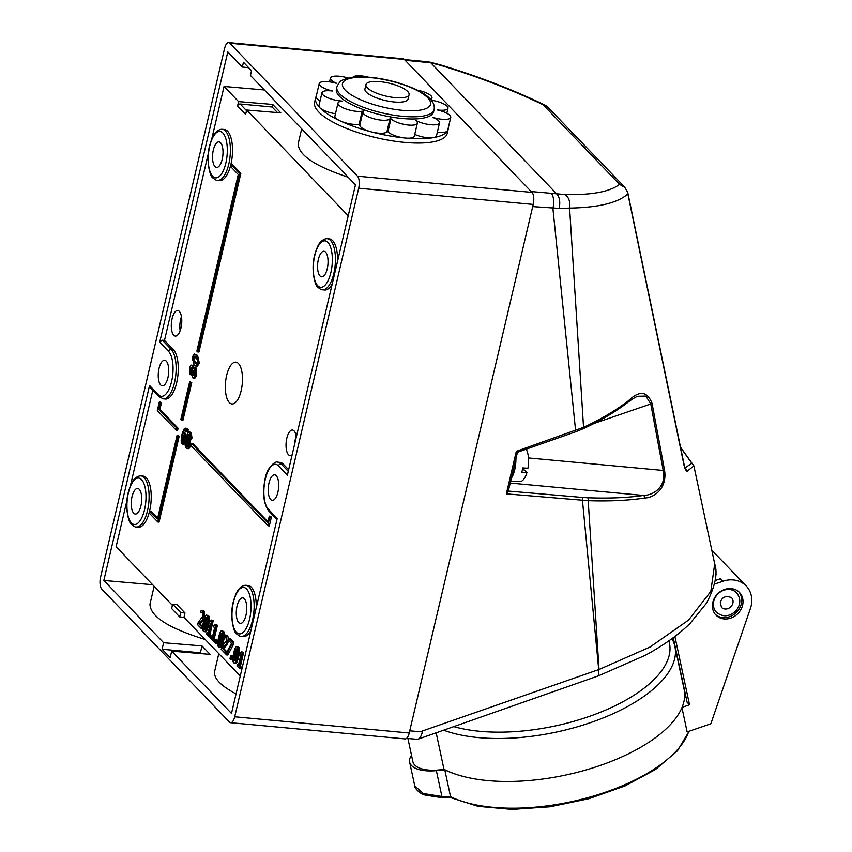 <?xml version="1.0" encoding="UTF-8"?>
<svg xmlns="http://www.w3.org/2000/svg" width="852" height="852" viewBox="0 0 852 852"><rect width="100%" height="100%" fill="white"/><g stroke="black" fill="none" stroke-linecap="round" stroke-linejoin="round"><path stroke-width="1.28" d="M716.362 612.151A13.994 12.12 -43.8 0 1 716.33 612.109A13.994 12.12 -43.8 0 1 715.265 597.188A13.994 12.12 -43.8 0 1 729.472 589.414A13.994 12.12 -43.8 0 1 736.511 592.726A13.994 12.12 -43.8 0 1 736.554 592.768M453.722 726.596A128.982 56.871 -12.1 0 0 597.252 713.497A128.982 56.871 -12.1 0 0 669.448 643.281L668.916 640.8M436.16 732.773L443.977 769.26A31.716 13.983 167.9 0 1 412.89 761.677L407.916 738.492M443.572 730.164A133.647 58.926 -12.1 0 0 594.803 721.122A133.647 58.926 -12.1 0 0 674.89 646.402A133.647 58.926 -12.1 0 0 671.908 638.67M443.977 769.26A133.647 58.926 -12.1 0 0 459.026 775.245A133.647 58.926 -12.1 0 0 590.159 768.717A133.647 58.926 -12.1 0 0 682.058 707.352A133.647 58.926 -12.1 0 0 684.113 689.385L674.89 646.402M716.426 574.514L715.648 574.781A25.656 22.216 -43.8 0 1 716.426 574.514L715.669 573.737M681.93 707.639L687.138 731.921L710.856 723.774L750.399 608.456A25.656 22.216 136.2 0 0 746.224 585.995A25.656 22.216 136.2 0 0 722.89 581.245L714.423 584.152M336.891 86.915L336.391 89.087A49.917 14.963 13.2 0 0 336.412 91.366A49.917 14.963 13.2 0 0 385.189 115.861A49.917 14.963 13.2 0 0 433.572 111.878L434.083 109.716C434.925 105.573 433.167 101.548 428.812 97.639C420.824 89.449 393.432 79.321 370.247 77.34C360.79 76.456 353.037 76.818 346.977 78.448L343.026 79.939C340.896 80.365 338.862 82.687 336.891 86.915A49.917 14.963 13.2 0 0 382.069 112.89A49.917 14.963 13.2 0 0 434.083 109.716M409.088 94.71L408.076 99.045A22.163 6.646 -166.8 0 1 384.987 100.451A22.163 6.646 -166.8 0 1 364.933 88.927L365.945 84.593A22.163 6.646 -166.8 0 1 379.843 81.654A22.163 6.646 -166.8 0 1 409.088 94.71A22.163 6.646 -166.8 0 1 385.999 96.116A22.163 6.646 -166.8 0 1 365.945 84.593M431.304 100.227A13.994 4.196 -166.8 0 1 447.982 108.268A13.994 4.196 -166.8 0 1 439.206 110.121L437.481 109.961L439.302 110.43A13.994 4.196 -166.8 0 1 450.74 117.406A13.994 4.196 -166.8 0 1 434.925 117.991L433.114 117.512L434.531 118.183A13.994 4.196 -166.8 0 1 439.525 122.88A13.994 4.196 -166.8 0 1 431.325 124.775A13.994 4.196 -166.8 0 1 417.267 121.176L415.84 120.515L416.49 121.186A13.994 4.196 -166.8 0 1 417.352 123.199L414.306 136.203A13.994 4.196 -166.8 0 1 405.52 138.056A13.994 4.196 -166.8 0 1 387.905 131.815L387.255 131.133L390.014 118.652A13.994 4.196 -166.8 0 1 374.955 119.035A13.994 4.196 -166.8 0 1 362.899 111.9A13.994 4.196 -166.8 0 1 363.048 111.548L363.335 111.037L362.175 111.239A13.994 4.196 -166.8 0 1 346.562 109.194A13.994 4.196 -166.8 0 1 337.967 103.071A13.994 4.196 -166.8 0 1 341.013 101.303L342.174 101.1L340.459 100.941A13.994 4.196 -166.8 0 1 321.981 92.698A13.994 4.196 -166.8 0 1 330.757 90.844L332.482 91.004L330.661 90.525A13.994 4.196 -166.8 0 1 319.223 83.549A13.994 4.196 -166.8 0 1 335.038 82.963L336.849 83.443L335.422 82.782A13.994 4.196 -166.8 0 1 330.438 78.086A13.994 4.196 -166.8 0 1 348.319 78.096M320.107 100.717A13.994 4.196 -166.8 0 1 316.177 96.553L319.223 83.549M352.803 77.319A13.994 4.196 -166.8 0 1 368.479 77.191M395.435 82.037A13.994 4.196 -166.8 0 1 397.383 82.591M417.31 90.184A13.994 4.196 -166.8 0 1 431.985 97.884A13.994 4.196 -166.8 0 1 430.462 99.258M450.74 117.406L447.683 130.409A13.994 4.196 -166.8 0 1 447.545 130.761A13.994 4.196 -166.8 0 1 437.364 132.081M439.525 122.88L436.48 135.873A13.994 4.196 -166.8 0 1 433.434 137.641A13.994 4.196 -166.8 0 1 414.722 134.403M417.352 123.199A13.994 4.196 -166.8 0 1 405.712 124.68A13.994 4.196 -166.8 0 1 390.962 118.822L390.301 118.14M387.255 131.133L386.957 131.645A13.994 4.196 -166.8 0 1 371.291 131.868A13.994 4.196 -166.8 0 1 359.853 124.893L362.899 111.9M360.045 124.072L359.129 124.232A13.994 4.196 -166.8 0 1 339.916 120.771A13.994 4.196 -166.8 0 1 334.921 116.074L337.967 103.071M335.475 113.71A13.994 4.196 -166.8 0 1 319.788 107.703A68.107 20.416 -166.8 0 1 315.623 97.927A68.107 20.416 -166.8 0 1 316.22 96.372M448.397 127.374A68.107 20.416 -166.8 0 1 448.237 129.035A68.107 20.416 -166.8 0 1 447.545 130.761A68.107 20.416 -166.8 0 1 433.434 137.641A68.107 20.416 -166.8 0 1 405.52 138.056A68.107 20.416 -166.8 0 1 371.291 131.868A68.107 20.416 -166.8 0 1 339.916 120.771A68.107 20.416 -166.8 0 1 319.788 107.703A13.994 4.196 -166.8 0 1 318.936 105.701L321.981 92.698M448.237 129.035L447.225 133.359A68.107 20.416 -166.8 0 1 376.254 137.694A68.107 20.416 -166.8 0 1 314.612 102.261L315.623 97.927M533.203 204.427L532.692 206.599L559.157 208.399C560.456 201.807 559.604 196.94 556.612 193.798L531.19 191.551L531.999 192.403L357.489 176.183A9.329 3.738 95.3 0 1 358.692 188.217L533.203 204.427A9.329 3.738 -84.7 0 0 531.999 192.403M404.338 59.438A9.329 3.738 -84.7 0 0 403.166 58.809L228.666 42.6A9.329 3.738 95.3 0 1 229.827 43.228L404.338 59.438L405.147 60.279L430.824 62.782L441.038 65.487C477.929 76.669 511.967 89.769 543.139 104.775L547.666 107.001L624.91 187.408M532.692 206.599L409.226 732.997L234.715 716.788A9.329 3.738 95.3 0 1 230.626 722.709A9.329 3.738 95.3 0 1 229.454 722.081L101.793 589.126A9.329 3.738 95.3 0 1 100.589 577.092L224.566 48.521A9.329 3.738 95.3 0 1 228.666 42.6M230.626 722.709L405.126 738.918A9.329 3.738 -84.7 0 0 409.226 732.997M236.068 693.911C220.657 685.722 213.511 678.224 214.619 671.44L218.794 653.633M205.236 639.501C168.526 628.19 150.101 616.401 149.973 604.111L154.159 586.304M152.614 584.706L103.827 580.457L149.558 385.498L150.005 387.309L158.887 396.563A2.332 2.023 -43.8 0 1 158.44 394.753L149.558 385.498M163.616 642.727L201.999 645.944L210.082 654.368L171.699 651.141L170.166 657.648L162.093 649.235L163.616 642.727L103.827 580.457M248.656 67.681L242.341 67.042L243.459 62.271L251.542 70.684L250.424 75.455L355.465 184.852L287.38 475.128L278.487 465.874A23.323 9.34 95.3 0 0 265.323 479.122A23.323 9.34 95.3 0 0 268.327 509.198L277.209 518.453L231.488 713.422L171.699 651.141M152.806 390.237L130.431 485.619M126.991 500.305L116.117 546.686L172.392 605.303M184.99 612.982L180.741 612.588L172.658 604.174L176.918 604.569L184.99 612.982L183.968 617.359L240.264 675.987M246.526 110.622L240.189 104.019A2.332 2.023 -43.8 0 0 237.559 105.989L238.581 101.601L224.055 86.467L264.365 89.971M238.581 101.601L272.704 104.455L280.787 112.869L246.665 110.014L245.632 114.402L237.559 105.989M348.212 215.769L246.665 110.014M348.127 177.216C314.633 166.087 298.008 154.819 298.253 143.413L301.672 128.833M158.887 396.563L163.275 398.832A25.656 10.267 -84.7 0 0 175.342 378.458A25.656 10.267 -84.7 0 0 171.241 349.458L162.359 340.204L159.718 342.163L227.803 51.887L242.341 67.042M234.715 716.788L358.692 188.217M357.489 176.183L229.827 43.228M159.036 368.415A12.833 5.133 95.3 0 1 164.67 360.268A12.833 5.133 95.3 0 1 167.929 377.67A12.833 5.133 95.3 0 1 162.295 385.818A12.833 5.133 95.3 0 1 159.036 368.415M269.008 482.946A12.833 5.133 95.3 0 1 274.632 474.809A12.833 5.133 95.3 0 1 278.561 488.058A12.833 5.133 95.3 0 1 272.257 500.348A12.833 5.133 95.3 0 1 269.008 482.946M237.069 606.028A12.833 5.133 95.3 0 1 242.703 597.88A12.833 5.133 95.3 0 1 246.633 611.129A12.833 5.133 95.3 0 1 240.328 623.43A12.833 5.133 95.3 0 1 237.069 606.028M318.36 259.423A12.833 5.133 95.3 0 1 323.994 251.276A12.833 5.133 95.3 0 1 327.924 264.525A12.833 5.133 95.3 0 1 321.619 276.825A12.833 5.133 95.3 0 1 318.36 259.423M213.33 150.027A12.833 5.133 95.3 0 1 218.953 141.879A12.833 5.133 95.3 0 1 222.883 155.128A12.833 5.133 95.3 0 1 216.589 167.429A12.833 5.133 95.3 0 1 213.33 150.027M132.028 496.631A12.833 5.133 95.3 0 1 137.662 488.484A12.833 5.133 95.3 0 1 141.592 501.732A12.833 5.133 95.3 0 1 135.287 514.033A12.833 5.133 95.3 0 1 132.028 496.631M172.658 604.174L171.646 608.509L179.719 616.923L180.741 612.588M183.979 617.317L179.719 616.923M240.189 104.019L272.118 106.99L277.496 112.602M201.999 645.944L200.401 652.792L201.2 653.622M162.093 649.235L200.401 652.792M272.704 104.455L272.118 106.99M226.632 375.476A20.991 8.403 95.3 0 1 240.349 366.509A20.991 8.403 95.3 0 1 241.169 390.621A20.991 8.403 95.3 0 1 237.197 400.493A20.991 8.403 95.3 0 1 227.335 399.332A20.991 8.403 95.3 0 1 226.632 375.476M158.653 409.194L159.931 409.311L178.111 428.247L176.833 428.13L176.321 430.292L157.332 410.526L159.399 401.697L160.208 402.538L158.653 409.194L176.833 428.13M178.111 428.247L177.599 430.42L176.321 430.292M160.208 402.538L161.486 402.655L159.399 401.697M161.486 402.655L159.931 409.311M267.624 525.365L191.114 445.702L191.615 443.541L267.73 522.808L269.285 516.142L270.095 516.983L267.656 525.396M267.954 521.829L192.893 443.658L191.615 443.541M270.095 516.983L271.373 517.1L270.563 516.259L269.285 516.142M271.373 517.1L269.307 525.908L268.029 525.79M197.675 351.919L196.865 351.077L238.272 174.532L230.999 166.949L231.51 164.787L239.593 173.201L197.675 351.919L198.942 352.036L240.86 173.318L239.593 173.201M240.86 173.318L232.788 164.905L231.51 164.787M157.79 521.967L149.707 513.554L150.218 511.392L157.482 518.964L177.131 435.191L177.94 436.032L157.79 521.967L159.058 522.084L179.218 436.149L177.94 436.032M157.716 517.995L151.486 511.509L150.218 511.392M179.218 436.149L177.131 435.191M235.312 660.311L234.108 661.046L233.64 658.521L235.802 649.341L237.016 648.617L237.474 651.056L235.312 660.311M238.294 648.734L237.08 649.458L235.802 653.878L234.918 658.649L235.386 661.163M233.714 662.728C232.479 661.482 232.489 658.223 233.746 652.952C234.992 647.573 236.217 645.56 237.41 646.934C238.635 648.202 238.624 651.461 237.367 656.711C236.121 662.068 234.907 664.081 233.714 662.728L235.653 663.229M238.688 647.051L236.739 646.551L238.688 647.051C239.913 648.319 239.902 651.578 238.645 656.828C237.399 662.196 236.185 664.198 234.982 662.845M195.225 356.211L194.118 357.829L194.181 360.705L197.611 364.294M194.139 356.115L197.408 359.672L197.472 362.537L196.333 364.166L192.903 360.588L192.84 357.702L194.043 356.093M198.101 363.186L195.949 366.19L194.022 364.975L192.211 357.052L194.373 354.07L196.29 355.273L198.101 363.186L199.379 363.303L197.227 366.307L195.949 366.19M194.373 354.07L197.568 355.39L199.379 363.303M208.122 617.306L206.898 618.03L205.62 622.439L204.736 627.21L205.204 629.734M204.629 629.681L203.926 629.617L203.458 627.093L205.62 617.913L206.844 617.189L207.302 619.628L206.418 624.473L204.288 629.82M203.532 631.3C202.297 630.054 202.307 626.795 203.575 621.523C204.821 616.134 206.035 614.132 207.238 615.506C208.463 616.773 208.442 620.032 207.196 625.272C205.95 630.64 204.725 632.653 203.532 631.3L205.47 631.79M208.516 615.623L206.567 615.123L208.516 615.623C209.741 616.891 209.72 620.149 208.474 625.4C207.228 630.757 206.003 632.77 204.81 631.417M223.203 633.025L221.989 633.739L220.711 638.159L219.827 642.93L220.295 645.443M219.72 645.39L219.017 645.326L218.549 642.813L220.711 633.622L221.925 632.908L222.393 635.347L221.509 640.193L219.369 645.528M223.597 631.343L222.329 631.226C223.554 632.482 223.533 635.741 222.276 640.992C221.041 646.359 219.816 648.361 218.623 647.009C217.388 645.763 217.398 642.504 218.666 637.243C219.912 631.854 221.126 629.852 222.329 631.226L223.597 631.343C224.821 632.61 224.811 635.858 223.554 641.109C222.319 646.476 221.094 648.478 219.901 647.126M220.561 647.509L218.623 647.009M195.758 370.151L193.084 370.812L194.48 370.034L194.884 373.975L193.021 375.657L192.211 372.665L193.084 370.812M194.362 370.929L193.489 372.782L192.211 372.665M193.489 372.782L194.299 375.775M192.36 370.056L190.337 372.42L190.081 369.022L191.583 367.372L192.36 370.056M192.861 367.489L191.359 369.14L191.615 372.537M192.85 369.097L194.895 367.872L195.438 374.592L194.107 377.724L192.595 377.766L191.732 373.677L189.943 374.55L189.527 368.426C190.262 365.593 191.104 364.571 192.041 365.37L192.829 369.065M196.173 367.989L194.32 367.542L196.173 367.989L196.716 374.71L195.385 377.841L193.873 377.883M195.385 377.841L192.595 377.766M191.743 374.965L189.943 374.55M193.319 365.487L191.519 365.082L193.319 365.487L194.054 367.574M187.653 439.792L188.313 444.893L186.588 446.661L186.247 442.358L187.653 439.792M188.047 440.921L187.866 446.778M189.804 434.105L189.41 437.981L188.132 437.864L188.111 435.084L189.581 433.806L189.985 437.193L188.707 439.643L188.132 437.864M189.41 437.981L189.57 438.524M185.172 445.447L185.438 441.709L187.333 438.737L187.302 434.531C187.951 432.134 188.835 431.4 189.943 432.315L190.731 437.939L189.016 440.676L189.133 445.511C188.388 448.237 187.419 449.121 186.226 448.163L185.172 445.447M191.221 432.433L189.197 431.889L191.221 432.433L192.009 438.056L190.315 440.74L189.037 440.622M190.315 440.74L189.016 440.676M190.294 440.803L190.411 445.628C189.666 448.354 188.697 449.238 187.493 448.28M188.249 448.706L186.226 448.163M183.989 435.287L183.223 440.654L181.945 440.537L182.711 435.17L183.925 435.383L184.522 436.671L184.288 439.707L182.445 442.135L181.945 440.537M183.223 440.654L183.723 442.252M183.798 435.265L182.711 435.17L183.925 435.383M185.906 430.367C184.927 429.376 183.979 430.494 183.063 433.711L184.49 433.881L185.374 435.915L185.076 440.431L183.649 443.679L182.051 443.785L181.125 441.112L181.817 434.861L183.925 429.163L185.459 428.173L186.418 428.716L187.003 429.589L186.545 431.549L185.289 430.026M185.161 443.53L182.051 443.785M184.927 443.796L183.329 443.913M185.459 428.173L187.696 428.833L188.281 429.717L187.003 429.589M188.281 429.717L187.823 431.666L186.545 431.549M185.928 430.398L184.415 433.562M183.063 433.711L185.757 433.998L186.652 436.032L186.62 439.195M184.341 433.828L185.757 433.998M190.486 382.537L181.625 420.302L180.826 419.461L189.676 381.696L191.764 382.654L182.903 420.43L181.625 420.302M191.764 382.654L189.676 381.696M224.768 634.878L226.43 635.475L227.133 641.396L226.131 644.133L222.351 648.308L225.13 651.205L224.715 652.962L221.222 649.331L221.733 647.179L226.334 640.704L225.961 637.179L224.257 637.04L224.768 634.878L227.697 635.592L228.687 639.82M225.961 637.179L225.407 636.859M226.323 636.945L224.3 637.083M228.624 640.384L227.409 644.25L226.131 644.133M227.409 644.25L226.046 646.05L224.768 645.933M226.046 646.05L223.629 648.425L222.351 648.308M223.629 648.425L226.398 651.322L225.13 651.205M226.398 651.322L225.993 653.079L224.715 652.962M202.669 626.752L201.551 626.646L201.136 628.403L197.653 624.772L198.154 622.62L202.765 616.156L202.382 612.62L200.678 612.481L201.189 610.32L204.129 611.044L204.618 617.796M202.627 627.636L202.414 628.52L201.136 628.403M202.382 612.62L201.828 612.3M202.744 612.386L200.721 612.524M201.189 610.32L202.851 610.916L203.553 616.848L202.552 619.574L198.772 623.76L201.551 626.646M204.384 618.488L203.83 619.692L202.552 619.574M203.83 619.692L202.467 621.502L201.189 621.374M202.467 621.502L200.05 623.877L198.772 623.76M200.05 623.877L202.68 626.614M226.579 654.9L225.769 654.059L231.488 643.366L228.57 640.331L228.986 638.542L232.575 642.28L226.579 654.9L227.857 655.018L233.32 644.676L232.042 644.559M232.575 642.28L233.853 642.408L230.264 638.67L228.986 638.542M233.853 642.408L233.32 644.676M210.934 621.097L209.656 620.98L211.317 620.075L211.903 620.693L208.697 634.357L209.709 635.4L209.336 636.945L206.578 634.08L206.94 632.525L207.973 633.6L210.359 623.43L209.326 622.365L209.656 620.98L210.412 621.459M208.197 632.642L206.94 632.525M211.903 620.693L213.181 620.81L211.317 620.075M213.181 620.81L209.975 634.474L208.697 634.357M209.975 634.474L210.976 635.517L209.709 635.4M210.976 635.517L210.614 637.072L209.336 636.945M241.372 652.802L240.094 652.685L241.766 651.791L243.629 652.515L242.351 652.398L239.146 666.062L240.147 667.105L239.785 668.66L237.026 665.785L237.388 664.23L238.411 665.306L240.796 655.145L239.774 654.07L240.094 652.685L240.85 653.164M243.629 652.515L240.424 666.179L239.146 666.062M240.424 666.179L241.425 667.222L240.147 667.105M241.425 667.222L241.063 668.777L239.785 668.66M238.635 664.347L237.388 664.23M241.766 651.791L242.351 652.398M215.173 625.517L213.895 625.4L215.567 624.505L217.43 625.23L214.225 638.893L215.226 639.937L213.948 639.82L213.586 641.375L210.827 638.499L211.19 636.945L212.212 638.02L214.597 627.86L213.575 626.784L213.895 625.4L214.651 625.879M215.226 639.937L214.864 641.492L213.586 641.375M212.436 637.062L211.19 636.945M215.567 624.505L216.152 625.112L212.947 638.776L213.948 639.82M217.43 625.23L216.152 625.112M214.225 638.893L212.947 638.776M214.938 642.77L215.609 639.873L216.525 640.821L215.844 643.718L214.938 642.77M216.525 640.821L217.792 640.938L216.887 639.99L215.609 639.873M217.792 640.938L217.122 643.835L215.844 643.718M230.019 658.489L230.7 655.593L231.606 656.53L230.924 659.437L230.019 658.489M231.606 656.53L232.884 656.647L231.978 655.71L230.7 655.593M232.884 656.647L232.202 659.554L230.924 659.437M278.487 465.874A2.332 2.023 -43.8 0 1 281.128 463.903A25.656 10.267 -84.7 0 0 277.912 462.189L280.042 462.391A25.656 10.267 95.3 0 1 283.247 464.106L288.647 469.718M224.055 86.467L211.733 139.025M208.282 153.701L164.489 340.417L173.371 349.65A25.656 10.267 95.3 0 1 177.472 378.661A25.656 10.267 95.3 0 1 165.405 399.034L163.275 398.832M332.227 283.929A25.656 10.267 95.3 0 1 324.697 290L322.567 289.797A25.656 10.267 -84.7 0 0 335.166 265.206A25.656 10.267 -84.7 0 0 327.306 238.709L329.436 238.901A25.656 10.267 95.3 0 1 337.541 261.245M140.974 475.906L143.104 476.108A25.656 10.267 95.3 0 1 150.964 502.605A25.656 10.267 95.3 0 1 138.354 527.196L136.235 527.005A25.656 10.267 -84.7 0 0 148.834 502.403A25.656 10.267 -84.7 0 0 140.974 475.906C138.94 475.746 136.746 476.769 134.392 479.005C133.796 479.964 131.623 480.698 128.258 492.509C124.349 507.089 128.897 523.969 131.719 524.598C134.062 526.493 135.564 527.292 136.235 527.005M250.925 630.533A25.656 10.267 95.3 0 1 243.395 636.593L241.265 636.401A25.656 10.267 -84.7 0 0 253.875 611.8A25.656 10.267 -84.7 0 0 246.015 585.303L248.145 585.505A25.656 10.267 95.3 0 1 256.25 607.849M222.276 129.302L224.395 129.504A25.656 10.267 95.3 0 1 232.255 156.001A25.656 10.267 95.3 0 1 219.656 180.592L217.526 180.4A25.656 10.267 -84.7 0 0 230.125 155.799A25.656 10.267 -84.7 0 0 222.276 129.302C220.231 129.142 218.037 130.175 215.684 132.401C215.087 133.37 212.925 134.094 209.549 145.905C205.651 160.485 210.188 177.365 213.011 177.993C215.354 179.889 216.866 180.699 217.526 180.4M172.093 318.669A12.833 5.133 95.3 0 1 177.738 310.533A12.833 5.133 95.3 0 1 181.646 323.781A12.833 5.133 95.3 0 1 175.363 336.071A12.833 5.133 95.3 0 1 172.093 318.669M292.151 454.755A12.833 5.133 95.3 0 1 290.095 455.575A12.833 5.133 95.3 0 1 286.826 438.173A12.833 5.133 95.3 0 1 292.47 430.026A12.833 5.133 95.3 0 1 296.315 437.023M294.611 444.286A12.748 5.101 95.3 0 1 295.367 438.993A12.748 5.101 95.3 0 1 296.187 436.192M180.155 330.704A12.748 5.101 95.3 0 1 180.624 319.489A12.748 5.101 95.3 0 1 181.455 316.688M162.359 340.204L164.489 340.417M522.478 469.516L524.587 470.134L526.919 472.572L521.775 472.264A17.903 7.167 -84.7 0 0 522.798 467.929L527.931 468.238A17.391 6.965 -84.7 0 0 526.142 449.196M511.349 478.217A18.659 7.466 -84.7 0 0 515.897 458.887M510.572 481.54L520.114 481.518A17.391 6.965 -84.7 0 0 526.919 472.572M624.889 187.429L619.542 184.351C623.707 185.811 626.401 188.622 627.626 192.797L684.646 468.217L686.829 471.507L693.879 465.852L680.46 447.151M714.7 563.896L710.813 591.405L688.554 620.075L650.001 647.051L599.02 669.512L588.199 500.688C609.67 501.37 628.51 500.475 644.719 498.005C654.538 497.76 667.638 487.845 664.453 469.772L652.025 403.262C647.201 391.079 639.351 390.227 628.488 400.706C615.911 410.366 600.926 419.237 583.545 427.321L569.605 208.101C598.605 207.558 618.019 202.829 627.849 193.915A4.665 2.194 168.5 0 0 627.913 193.276L627.7 192.371A4.665 1.395 165.4 0 1 627.626 192.797M559.157 208.399L569.605 208.101A11.662 8.392 -88.6 0 0 564.961 194.544L556.612 193.798M546.025 105.723L543.139 104.775L619.542 184.351C609.926 191.775 591.735 195.172 564.961 194.544M583.237 428.716A2.332 0.959 -114.9 0 0 583.279 428.705A2.332 0.959 -114.9 0 0 583.545 427.321L516.323 451.326L506.333 493.851L508.122 491.04L582.118 497.408A2.332 0.969 94.9 0 1 582.459 500.422L598.732 669.597L422.645 730.899L422.411 731.921L409.737 730.835M693.869 465.831L714.711 563.886C717.927 573.332 715.179 586.442 706.478 603.216L690.035 623.462C678.192 634.996 663.197 645.656 645.049 655.422L598.615 675.774L598.732 669.597L598.605 675.774M506.333 493.851L588.199 500.688A2.332 1.214 92.2 0 0 587.582 497.749L582.118 497.408M575.494 431.847A2.332 0.586 -109.4 0 0 575.515 431.847L517.452 452.252L508.229 491.519M516.323 451.326L517.281 452.061M627.69 192.35A4.665 1.395 165.4 0 1 627.7 192.371L624.857 187.397M627.903 193.223A4.665 2.194 168.5 0 1 627.913 193.276L684.731 467.535A4.665 2.119 168.2 0 1 684.646 468.217M628.041 402.219A2.332 1.534 -127.5 0 0 628.084 402.187A2.332 1.534 -127.5 0 0 628.488 400.706M680.514 447.417L691.877 463.328L684.838 467.94A4.665 4.516 91.6 0 1 686.829 471.507M684.72 467.482A4.665 2.119 168.2 0 1 684.731 467.535L684.763 468.142M637.86 396.265L645.901 396.073L650.768 403.954A2.332 1.012 -10.5 0 0 652.025 403.262M594.025 423.455L650.768 403.954L663.218 470.453A2.332 1.012 -10.7 0 0 664.453 469.772M528.464 457.939L663.218 470.453C666.765 486.78 653.388 495.395 643.452 495.438A2.332 1.768 81.6 0 1 644.719 498.005M556.548 193.745L430.856 62.835M551.393 193.415A11.662 4.697 95.2 0 1 552.916 208.506L575.59 430.494A2.332 0.586 -109.4 0 1 575.515 431.847L583.279 428.705C600.575 420.664 615.506 411.814 628.084 402.176C632.844 398.661 636.199 396.659 638.127 396.18M429.919 62.132L430.824 62.782M423.806 61.387A11.662 4.643 95.4 0 1 423.945 61.397L403.688 59.502M429.887 62.121L423.966 61.419A11.662 4.643 95.4 0 1 425.393 62.175M416.553 739.089C418.95 739.877 420.899 737.481 422.411 731.921M673.261 637.669L687.117 702.261L689.534 704.785L682.058 707.352M674.89 636.455L689.534 704.785M722.89 581.245L720.462 578.721L715.105 580.563M724.637 589.435A16.326 14.133 -43.8 0 1 739.493 592.459A16.326 14.133 -43.8 0 1 730.782 618.094A16.326 14.133 -43.8 0 1 715.936 615.069A16.326 14.133 -43.8 0 1 724.637 589.435M715.318 614.367A16.326 14.133 136.2 0 0 729.493 616.741A16.326 14.133 136.2 0 0 738.822 591.81M411.516 755.298A32.653 14.399 -12.1 0 0 409.642 762.114A32.653 14.399 -12.1 0 0 436.362 770.634L441.911 796.513L423.369 793.521L414.764 786.013M436.362 770.634L444.787 769.825L450.538 796.631A832.361 722.464 18.7 0 1 441.911 796.513L442.241 797.749L451.507 797.877M688.789 731.346A134.115 59.139 167.9 0 1 587.816 797.664A134.115 59.139 167.9 0 1 450.559 796.726L452.029 797.706M444.787 769.825A134.115 59.139 -12.1 0 0 459.026 775.245M672.579 639.916L672.26 638.414M685.998 697.043L684.571 697.532A134.115 59.139 -12.1 0 0 684.167 688.863L685.86 697.096M684.167 688.863A134.115 59.139 -12.1 0 0 683.4 686.073M731.548 597.657A6.997 6.06 -43.8 0 1 732.081 605.112A6.997 6.06 -43.8 0 1 724.977 608.999A6.997 6.06 -43.8 0 1 721.452 607.348L720.334 602.407C722.102 596.954 725.84 595.367 731.548 597.657M716.33 612.109L716.404 612.194A13.994 12.12 -43.8 0 1 713.731 601.31A13.994 12.12 -43.8 0 1 729.546 589.499A13.994 12.12 -43.8 0 1 736.597 592.811L736.511 592.726M370.833 77.66A45.252 13.568 -166.8 0 1 430.1 105.467A45.252 13.568 -166.8 0 1 358.585 98.821A45.252 13.568 -166.8 0 1 370.833 77.66M417.086 121.953L417.267 121.176M387.905 131.815L390.962 118.822M386.957 131.645L390.014 118.652M359.129 124.232L362.175 111.239M159.718 342.163L168.6 351.429A23.323 9.34 95.3 0 1 171.603 381.504A23.323 9.34 95.3 0 1 158.44 394.753M531.19 191.551L405.147 60.279M234.918 658.649L233.64 658.521M235.802 653.878L234.524 653.75M237.08 649.458L235.802 649.341M238.645 656.828L237.367 656.711M194.181 360.705L192.903 360.588M195.79 363.027L194.512 362.909M197.568 355.39L196.29 355.273M204.736 627.21L203.458 627.093M205.62 622.439L204.342 622.322M206.898 618.03L205.62 617.913M208.474 625.4L207.196 625.272M219.827 642.93L218.549 642.813M220.711 638.159L219.433 638.042M221.989 633.739L220.711 633.622M223.554 641.109L222.276 640.992M191.359 369.14L190.081 369.022M196.716 374.71L195.438 374.592M187.515 442.476L186.247 442.358M189.389 435.202L188.111 435.084M192.009 438.056L190.731 437.939M190.411 445.628L189.133 445.511M183.755 436.235L182.477 436.117M187.696 428.833L186.418 428.716M186.652 436.032L185.374 435.915M185.821 440.495L185.076 440.431M227.697 635.592L226.43 635.475M228.411 641.513L227.133 641.396M204.129 611.044L202.851 610.916M204.831 616.965L203.553 616.848M268.327 509.198A2.332 2.023 136.2 0 0 268.774 511.008L276.964 519.539M288.264 471.337L281.128 463.903L283.247 464.106M173.371 349.65L171.241 349.458A2.332 2.023 136.2 0 0 168.6 351.429M314.729 255.643A23.323 9.34 95.3 0 1 331.247 249.498A23.323 9.34 95.3 0 1 322.45 287.017A23.323 9.34 95.3 0 1 314.729 255.643M128.396 492.839A23.323 9.34 95.3 0 1 144.915 486.705A23.323 9.34 95.3 0 1 136.118 524.225A23.323 9.34 95.3 0 1 128.396 492.839M209.688 146.235A23.323 9.34 95.3 0 1 226.206 140.101A23.323 9.34 95.3 0 1 217.409 177.621A23.323 9.34 95.3 0 1 209.688 146.235M233.437 602.236A23.323 9.34 95.3 0 1 249.955 596.102A23.323 9.34 95.3 0 1 241.159 633.622A23.323 9.34 95.3 0 1 233.437 602.236M510.22 483.063L643.452 495.438C627.423 497.77 608.797 498.548 587.582 497.749M716.404 612.194C722.549 617.221 728.918 616.923 735.51 611.289C740.857 604.973 741.219 598.818 736.597 592.811M746.224 585.995L711.782 550.126M329.543 81.877L330.438 78.086M431.432 100.248L431.985 97.884M446.81 113.252L447.982 108.268M193.244 378.128L194.522 378.245M182.701 444.148L183.979 444.275M183.819 433.508L185.097 433.625M277.912 462.189C276.623 460.24 266.665 466.758 265.004 479.58C262.32 493.17 263.577 503.649 268.774 511.008M322.567 289.797C321.896 290.095 320.395 289.297 318.052 287.39C315.229 286.773 310.682 269.892 314.59 255.302C317.956 243.502 320.128 242.767 320.725 241.798C323.078 239.572 325.272 238.539 327.306 238.709M241.265 636.401C240.605 636.7 239.103 635.89 236.75 633.994C233.927 633.366 229.39 616.486 233.288 601.906C236.664 590.095 238.837 589.371 239.433 588.402C241.776 586.176 243.97 585.143 246.015 585.303M545.312 105.265C513.426 89.865 478.643 76.456 440.963 65.04L430.004 62.143M547.687 107.022L545.28 105.254M417.981 739.185L598.36 675.87M409.642 762.114L414.807 786.183C413.923 786.897 419.003 793.713 425.329 795.108L442.241 797.738M689.087 731.25L677.457 750.804L655.497 769.484L625.091 785.906L588.892 798.707L550.062 806.78L512.02 809.4L478.1 806.343L451.187 797.802M417.288 739.302L406.574 738.386"/></g></svg>
